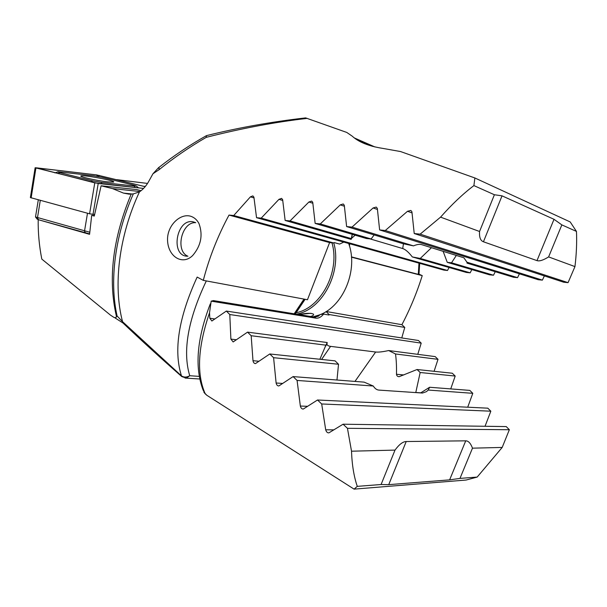 <?xml version="1.0" encoding="UTF-8"?>
<svg xmlns="http://www.w3.org/2000/svg" width="607" height="607" viewBox="0 0 607 607"><rect width="100%" height="100%" fill="white"/><g stroke="black" fill="none" stroke-linecap="round" stroke-linejoin="round"><path stroke-width="0.91" d="M474.871 177.965L570.193 221.942L576.46 231.419C576.961 242.474 576.46 254.204 574.95 266.602L568.061 282.65L563.721 282.225L414.224 233.528L420.15 234.15L440.568 217.139C451.76 204.476 462.875 193.959 473.908 185.59L474.871 177.965L400.567 151.553L383.305 148.48C369.109 146.302 358.76 142.205 352.257 136.188L346.756 132.432L305.647 117.895C271.132 121.863 238.073 127.774 206.486 135.627M374.967 146.97L354.503 138.001M38.271 219.681L89.57 234.317L91.687 215.364L94.282 216.054L101.103 185.788L136.658 189.589L141.105 190.697M139.974 191.539L112.47 188.587L101.103 185.788M113.911 317.378L115.603 317.757L113.911 317.378L110.497 315.147L41.807 259.098C39.212 245.888 38.013 232.769 38.195 219.726M147.524 183.42L116.703 179.649M145.589 186.137L144.2 186.425M307.225 118.38C275.183 122.053 241.525 128.373 206.251 137.341C189.634 146.94 173.913 157.714 159.102 169.664L152.972 173.739L149.049 180.818C146.522 185.552 143.313 189.247 139.443 191.903C118.76 236.343 113.001 285.73 122.553 321.68L181.478 375.885C173.39 350.459 178.617 317.529 197.154 277.08L203.299 280.366C209.081 258.005 217.655 236.237 229.014 215.075L233.741 215.523L250.418 196.843L252.869 195.894L253.916 197.138L256.541 217.685L261.207 218.133L278.977 199.324L281.58 198.39L282.642 199.65L285.138 220.447L290.04 220.925L308.91 201.994L311.679 201.076L312.749 202.343L315.147 223.406L320.284 223.915L340.269 204.87L343.213 203.967L344.29 205.242L346.62 226.563L352.014 227.109L373.115 207.958L376.249 207.078L377.326 208.36L379.625 229.932L385.278 230.516L407.502 211.289L410.848 210.439L411.91 211.722L414.224 233.528M192.563 217.01C195.348 218.383 197.525 220.645 199.073 223.793C203.079 235.19 200.97 245.744 192.745 255.448C182.821 265.509 168.579 257.102 167.593 241.207C166.341 225.144 181.736 211.411 192.563 217.01M203.299 280.366L307.468 299.744L329.601 242.588L333.865 243.012L334.154 242.572L339.601 244.075L343.782 242.102M295.283 313.986L305.093 299.304M229.014 215.075L329.601 242.588M233.741 215.523L333.865 243.012M122.971 323L115.026 317.909M116.263 315.602L117.113 316.019L116.347 317.029L116.263 315.602C107.879 278.689 112.856 238.164 131.203 194.028L129.132 194.172L123.502 193.102L112.47 188.587M181.705 376.507C160.954 358.305 141.423 340.512 123.122 323.144L122.553 321.68L117.113 316.019C109.275 281.375 114.799 235.698 133.335 193.876L131.203 194.028M159.102 169.664L158.996 167.32M206.251 137.341L206.471 135.619M158.708 167.517L152.972 173.739M133.335 193.876L139.443 191.903M473.908 185.59L494.402 194.748L479.56 231.495C479.181 237.307 480.471 240.736 483.438 241.776L536.99 260.623C539.426 261.442 543.295 260.206 548.614 256.905L574.95 266.602M440.568 217.139L479.56 231.495M544.358 275.919L542.385 280.13L538.189 279.713L379.625 229.932M519.402 273.81L517.551 277.649L513.492 277.247L467.003 263.119L466.988 262.224L467.003 263.119M495.244 271.701L493.499 275.221L489.568 274.819L447.268 262.353L443.133 251.336M471.829 269.591L470.175 272.831L466.351 272.437L412.335 256.936C408.625 252.193 405.415 249.394 402.707 248.551L369.921 238.855M449.089 267.482L447.511 270.479L443.8 270.085L256.541 217.685M346.62 226.563L403.154 243.733L413.504 245.881C416.895 244.431 419.604 244.014 421.63 244.636L463.892 257.8L466.965 262.209L517.551 277.649M355.133 235.19L351.658 238.255L351.134 239.386L352.204 234.325M315.147 223.406L366.438 238.521L371.158 238.983L374.124 234.917M456.312 255.441L451.532 262.785L447.268 262.353M431.463 247.702L420.241 258.445L412.335 256.936M372.41 146.333L356.317 139.291M206.312 280.927C187.927 319.692 182.404 351.294 189.741 375.725C186.766 377.44 184.012 377.493 181.478 375.885L181.797 376.59L186.425 378.115L189.741 375.725L199.324 376.393M115.603 317.757L116.347 317.029M285.138 220.447L351.134 239.386M290.04 220.925L351.028 238.498M420.241 258.445L470.175 272.831M320.284 223.915L371.158 238.983M451.532 262.785L493.499 275.221M352.014 227.109L413.504 245.881M261.207 218.133L447.511 270.479M385.278 230.516L542.385 280.13M420.15 234.15L568.061 282.65M548.614 256.905L561.847 224.886L576.46 231.419M561.847 224.886L554.016 219.302L502.035 195.841L494.402 194.748M195.553 222.594L192.851 221.76C176.417 218.581 170.172 255.676 187.093 256.215M94.358 215.561L91.687 215.364M107.78 181.88L113.441 182.1C117.629 181.174 83.849 174.672 81.08 175.871C77.984 176.462 97.006 180.757 107.78 181.88M92.59 180.833L101.028 182.343L134.139 186L136.264 185.977L133.942 185.181L101.771 177.229L93.85 175.802L58.143 171.743C57.233 171.804 57.771 172.085 59.759 172.6L92.59 180.833L90.989 181.91M145.164 186.66L96.528 174.884L35.138 167.744L98.213 183.489L143.586 188.428L94.859 182.882L36.276 167.813L96.604 174.899L145.149 186.675M35.13 167.805L30.38 197.578L89.586 213.801L94.533 214.506M343.076 424.21L506.23 426.584L509.349 429.718L502.194 447.427L477.178 477.072L466.108 480.038L354.093 489.136L357.273 486.359C353.911 476.518 351.992 464.795 351.521 451.198L347.454 428.322L343.076 424.21L328.933 432.837C327.477 433.019 326.399 432.009 325.701 429.802L321.687 403.974L317.507 399.998L303.31 409.042C301.907 409.126 300.92 408.124 300.344 406.037L297.081 380.437L293.09 376.59L278.841 385.961C277.498 385.961 276.587 384.975 276.117 383.002L273.59 357.69L269.781 353.972L255.471 363.601C254.189 363.532 253.362 362.569 252.982 360.695L251.177 335.724L247.542 332.135L233.164 341.946L230.895 339.108L229.787 314.525L226.328 311.065L211.881 321.012L209.81 318.243L209.536 312.772L211.175 301.155L315.784 318.144L314.798 317.18L213.421 300.602L211.175 301.155M204.749 393.389L206.79 395.248L354.093 489.136M401.766 337.94L404.77 327.431L401.902 324.699C410.203 308.834 416.979 292.475 422.237 275.624L419.005 274.189M226.328 311.065L418.443 340.497L421.205 343.145L417.775 354.336M319.874 359.261L325.913 345.171L327.219 342.53L326.953 344.131C327.158 345.337 328.364 346.081 330.58 346.362L375.642 352.014C378.396 352.341 382.736 351.848 388.662 350.543L435.181 356.605L438.004 359.336L434.088 371.309M388.662 350.543L395.506 353.964C396.325 359.799 396.652 366.567 396.492 374.269C396.697 375.824 397.585 376.636 399.148 376.689L417.047 369.511L452.298 373.229L455.189 376.052L450.728 388.912M420.643 392.919L429.619 387.258L469.826 390.4L472.792 393.321L467.709 407.206M317.507 399.998L487.793 408.17L490.835 411.197L485.039 426.273M422.237 275.624L351.476 257.163M418.989 274.349L418.299 274.356L418.974 263.142M351.453 256.898L418.299 274.356M326.065 311.581L329.085 314.509L329.009 315.018L323.645 314.107L319.98 314.601L318.561 316.095L314.798 317.18M323.645 314.107C321.095 317.158 318.478 318.5 315.784 318.144M401.902 324.699L326.194 311.505M404.77 327.431L329.085 314.509M477.178 477.072L459.977 478.399L472.481 448.171C470.668 443.285 468.414 440.841 465.728 440.834L406.212 441.532C402.919 441.57 399.186 444.43 395.005 450.106L351.521 451.198M502.194 447.427L472.481 448.171M209.536 312.772C197.935 346.65 196.44 373.525 205.045 393.404L206.79 395.248M429.619 387.258L428.238 390.051L426.41 391.667L422.464 393.04L378.859 390.089C376.78 389.937 374.921 388.579 373.275 386.022L364.124 382.137L293.09 376.59M417.047 369.511L420.165 372.508L415.787 392.486L420.81 392.828M336.976 380.02L338.524 364.253L335.079 360.862L269.781 353.972M203.853 392.19L205.045 393.404L203.079 390.02C194.483 367.326 196.896 338.592 210.326 303.819M327.219 342.53L247.542 332.135M438.004 359.336L395.506 353.964M325.913 345.171L251.177 335.724M455.189 376.052L420.165 372.508M338.524 364.253L273.59 357.69M472.792 393.321L428.238 390.051M373.275 386.022L297.081 380.437M421.205 343.145L229.787 314.525M490.835 411.197L321.687 403.974M509.349 429.718L347.454 428.322M395.005 450.106L381.09 484.515L357.273 486.359M381.09 484.515L388.73 484.652L449.635 479.864L459.977 478.399M38.302 199.893L35.502 216.965L89.73 232.223M89.601 233.892L38.529 219.757L37.148 219.135L35.623 217.131M195.72 222.678C181.675 221.525 174.816 251.093 187.935 256.237M333.797 243.005C342.189 272.422 321.976 310.025 296.299 314.153M312.954 316.877L319.836 314.783M320.071 314.684C343.676 305.761 358.433 269.447 348.646 243.46M310.579 316.49C313.007 315.799 313.963 315.018 313.455 314.153C310.959 312.924 306.065 313.06 298.765 314.555M294.744 312.954C320.253 309.411 340.55 271.913 331.961 242.823M299.873 314.373L311.027 313.311M306.224 313.455L303.538 313.796M294.167 313.804L303.993 299.099M250.418 196.843L253.999 197.928M402.707 248.551L403.45 243.786M185.089 378.07L199.824 379.003M308.91 201.994L312.833 203.254M340.269 204.87L344.374 206.236M373.115 207.958L377.41 209.438M278.977 199.324L282.725 200.492M407.502 211.289L412.009 212.898M483.438 241.776L502.035 195.841M536.99 260.623L554.016 219.302M131.985 193.982L123.502 193.102M89.586 213.801L94.775 182.874M93.015 214.392L98.213 183.489M31.132 197.95L35.904 168.063M54.691 172.775L55.169 172.813M97.681 176.379L96.604 174.899M36.541 168.207L36.276 167.813M98.061 176.447L99.563 175.438M102.158 183.906L101.028 182.343M58.143 173.64L59.759 172.6M135.27 187.51L134.139 186M349.746 243.771L349.42 245.865M214.924 318.963L209.81 318.243M375.642 352.014L354.966 381.424M330.58 346.362L321.596 359.443M403.799 374.959L396.492 374.269M258.916 361.256L252.982 360.695M282.581 383.442L276.117 383.002M307.461 406.311L300.344 406.037M236.389 339.768L230.895 339.108M333.66 429.855L325.701 429.802M465.728 440.834L449.635 479.864M406.212 441.532L388.73 484.652M40.274 200.424L37.467 217.852L38.529 219.757M85.496 233.08L84.502 231.146L87.499 213.232M304.972 299.281L295.161 313.971M159.269 167.153C173.837 155.673 189.475 145.217 206.19 135.778M351.658 238.255L352.272 234.348M81.012 176.25L81.08 175.871M57.718 171.902L55.032 172.858M136.264 185.977L138.548 187.867M326.953 344.131L325.011 346.961M418.982 274.478L419.672 263.339"/></g></svg>
